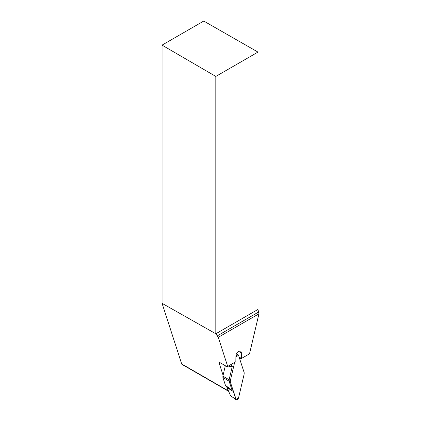 <?xml version="1.0" encoding="UTF-8"?>
<svg xmlns="http://www.w3.org/2000/svg" width="421" height="421" viewBox="0 0 421 421"><rect width="100%" height="100%" fill="white"/><g stroke="black" fill="none" stroke-linecap="round" stroke-linejoin="round"><path stroke-width="0.63" d="M228.608 391.272A1.916 1.105 -60 0 1 228.445 391.204L182.046 364.418A1.916 1.105 -60 0 1 181.709 363.97L162.048 303.32L162.048 45.126L215.81 76.433L215.81 333.764L218.267 337.31L258.952 313.819L257.978 309.446L257.978 52.088L203.748 21.05L162.048 45.126M162.048 303.32L215.81 333.764M215.81 76.433L257.978 52.088M218.267 337.31L227.703 366.417L235.839 361.718L235.897 356.003A3.836 2.216 -60 0 1 238.439 351.409L238.781 351.214A3.836 2.216 -60 0 1 240.528 351.114A3.836 2.216 -60 0 1 241.322 352.872L241.375 358.518L249.516 353.819L258.952 313.819M228.445 391.204A1.916 1.105 -60 0 1 228.108 390.762L227.314 388.299M223.088 375.274L218.762 361.928L227.119 366.749L227.703 366.417M239.123 357.082L241.322 358.35M239.449 358.076L240.796 358.855L241.375 358.518M225.34 365.723L222.888 376.121L222.888 377.437L225.488 385.447C229.798 388.52 232.076 390.404 232.329 391.104L226.84 387.215L230.634 395.908L235.97 399.424C236.823 400.35 237.681 399.855 238.533 397.945L244.169 374.048L244.169 372.653L238.533 355.266L237.776 354.74L236.491 355.629L235.897 357.055L238.533 355.266L244.169 372.653L244.169 374.048L238.533 397.945L235.97 399.424L230.334 382.036L230.334 380.642L230.334 382.036L236.26 399.839L234.187 398.429M234.634 362.413L230.334 380.642L234.634 362.413M230.371 364.875L232.329 366.175L229.119 379.795L230.334 380.642M230.334 382.036L229.119 381.194L232.329 391.104M229.113 381.194L229.113 379.795M226.84 387.215L225.493 385.452M232.329 366.175C232.15 366.87 230.803 366.838 228.282 366.081M215.815 333.79L257.978 309.446M258.357 312.166L217.125 335.969M238.612 351.309L241.322 352.872M228.108 390.762L181.709 363.97M222.888 377.437L229.119 381.194M222.888 376.121L229.119 379.795M236.376 353.95L238.16 354.803"/></g></svg>
